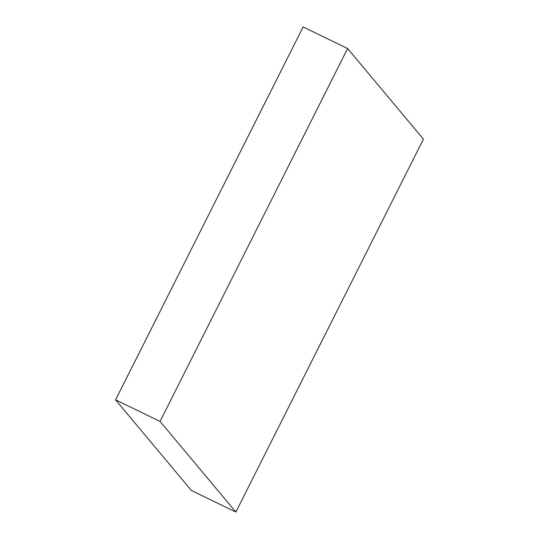 <?xml version="1.0" encoding="UTF-8"?>
<svg xmlns="http://www.w3.org/2000/svg" width="539" height="539" viewBox="0 0 539 539"><rect width="100%" height="100%" fill="white"/><g stroke="black" fill="none" stroke-linecap="round" stroke-linejoin="round"><path stroke-width="0.81" d="M235.866 512.05L160.063 421.424L347.615 48.523L423.418 139.143L235.866 512.05L191.385 490.477L115.582 399.857L160.063 421.424M115.582 399.857L303.134 26.95L347.615 48.523"/></g></svg>
